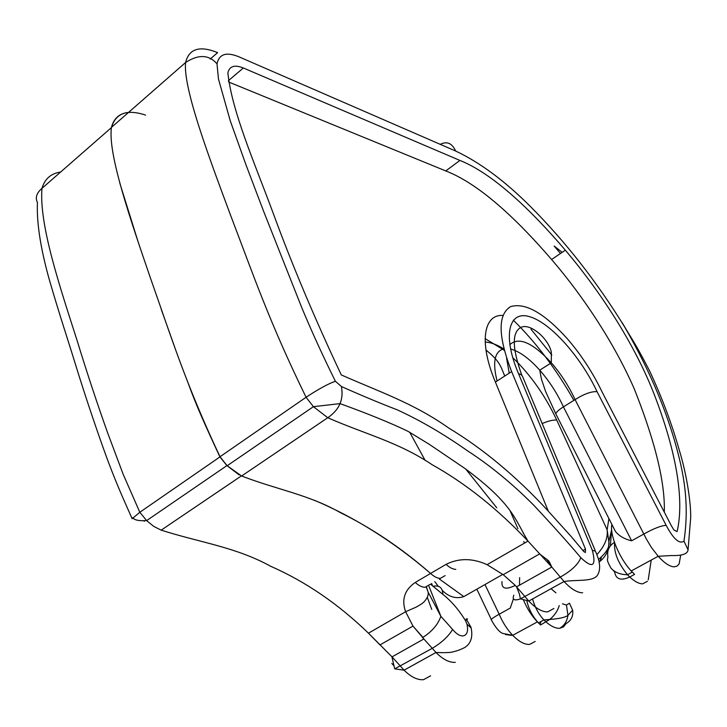 <?xml version="1.0" encoding="UTF-8"?>
<svg xmlns="http://www.w3.org/2000/svg" width="727" height="727" viewBox="0 0 727 727"><rect width="100%" height="100%" fill="white"/><g stroke="black" fill="none" stroke-linecap="round" stroke-linejoin="round"><path stroke-width="1.09" d="M429.948 584.444L425.086 587.28C422.069 587.271 418.797 585.662 415.253 582.445L430.575 573.449C434.11 576.702 437.372 578.347 440.362 578.374L445.151 575.584L440.362 578.374C437.372 578.347 434.11 576.702 430.575 573.449C401.931 548.44 371.833 528.147 340.3 512.59C308.421 494.496 276.942 489.653 241.618 476.003L227.169 465.753L219.999 456.747C185.458 383.338 171.29 337.028 150.489 278.168C130.142 218.863 107.514 153.061 111.476 127.343C113.794 118.319 119.482 113.339 128.543 112.412M582.981 550.539L585.48 549.13L511.626 371.588C497.968 336.237 497.632 314.582 510.608 306.621C525.294 302.314 544.269 313.101 567.533 338.982C581.318 354.985 592.868 372.715 602.192 392.171L671.248 525.548L673.938 530.028L677.091 531.61C684.825 498.431 675.238 450.249 656.172 399.568C637.543 348.969 602.392 293.844 565.342 250.188C531.219 210.158 492.752 173.453 459.918 160.431L243.336 67.984C234.576 64.494 229.423 66.148 227.869 72.936C231.904 111.685 254.932 163.693 273.425 213.847C292.118 264.873 314.736 318.571 341.299 374.932C379.603 391.898 413.718 403.221 448.823 428.094C483.119 448.841 515.988 476.203 547.422 510.19L571.231 536.581L583.726 551.484L585.389 552.529L585.48 549.13M510.554 349.005C519.487 351.368 529.22 358.429 539.752 370.179L541.424 379.103L545.623 391.544L555.719 413.672C556.618 411.8 559.19 409.528 563.416 406.856L631.627 540.806L643.886 534C654 528.393 661.434 525.521 666.177 525.385C673.456 539.071 679.391 544.323 683.971 541.161C687.524 517.479 687.324 491.97 679.936 461.009C669.494 417.144 651.038 372.424 624.575 326.841C596.831 281.749 565.388 241.573 530.228 206.304C504.711 180.85 479.856 162.43 455.665 151.043L238.82 56.77C226.37 51.69 219.091 54.043 217 63.84L218.463 78.989L230.295 120.909L246.099 165.165L263.628 211.321L301.614 307.257C311.438 330.939 322.706 355.603 335.401 381.257C328.395 383.674 318.617 389.018 306.076 397.26C269.217 321.834 253.305 274.751 230.414 214.838C207.949 154.515 183.04 87.713 185.585 62.504C189.065 48.664 199.743 45.374 217.618 52.635L210.212 59.051M631.627 540.806C624.593 539.152 619.213 536.053 615.478 531.51L611.916 524.603M611.852 524.358C609.626 534.818 619.14 557.945 631.218 570.968L634.571 574.385L629.727 577.011C634.716 581.573 639.024 583.854 642.65 583.836L647.457 581.255M551.502 566.369L546.531 559.027M502.003 581.609C501.33 588.779 505.756 590.042 515.279 585.399L503.202 574.684L487.108 564.679C472.568 558.072 458.891 557.963 446.078 564.352C449.622 567.642 452.866 569.305 455.829 569.368M496.732 507.773L465.707 469.006M523.922 533.909L523.413 533.473M680.699 555.164L679.127 563.934L677.11 566.097L674.274 566.842C669.821 566.687 664.469 563.171 658.199 556.282L651.465 547.54L646.457 539.189L575.084 399.623C568.841 386.119 560.926 373.842 551.311 362.791L539.752 370.179C549.358 381.166 557.245 393.389 563.416 406.856L575.084 399.623C584.117 393.925 591.442 391.28 597.067 391.68L666.177 525.385M219.999 456.747L306.076 397.26L313.41 406.675L340.027 403.621C337.764 409.019 333.675 413.727 327.768 417.734L313.41 406.675L227.169 465.753M111.476 127.343L185.585 62.504C198.544 54.152 209.022 54.607 217 63.84M335.401 381.257L341.399 386.51C361.028 395.279 379.685 403.076 397.378 409.892C420.56 420.551 443.852 434.137 467.261 450.649C490.016 465.353 512.208 483.573 533.854 505.31C548.013 520.45 567.251 541.515 580.818 557.691C592.614 568.832 596.449 566.369 592.341 550.312L518.496 373.605C502.184 335.365 508.764 310.038 529.874 316.754C550.802 322.997 580.855 356.957 597.067 391.68M548.331 511.208L495.405 382.075C478.802 342.826 483.419 314.182 502.93 315.436M495.405 382.075L511.626 371.588M664.305 512.135C665.369 478.093 651.656 432.592 634.144 388.572C614.742 344.244 584.026 297.198 551.602 259.512C516.906 219.245 479.184 183.767 445.76 170.936L228.569 81.96M631.3 570.922L632.326 572.094L627.483 574.73L629.727 577.011C620.903 580.964 615.887 579.328 614.678 572.094L613.125 570.268M631.218 570.968L658.199 556.273L671.366 555.537C681.962 555.901 687.533 554.01 688.087 549.866L683.971 541.161M595.022 550.157L522.386 376.068L520.923 374.541L518.496 373.605M592.341 550.312L595.431 551.148M562.471 603.81L566.469 605.037L567.941 615.36L572.622 610.144C573.449 616.042 571.268 620.522 566.097 623.584L563.48 626.919L559.672 628.282C555.719 628.491 551.184 626.392 546.068 621.985L543.932 619.922C538.707 614.36 534.908 607.372 532.537 598.966M572.622 610.144L569.441 603.219L566.469 605.037M559.672 628.282C564.297 625.602 567.06 621.294 567.941 615.36C565.252 617.405 559.217 618.759 549.848 619.431L540.57 624.966L537.38 621.894C531.619 615.724 526.966 608.399 523.44 599.902M519.505 585.18L519.614 577.638M513.416 598.839L510.281 608.054L499.195 614.215C502.63 622.394 507.137 629.437 512.717 635.325L537.38 621.894M446.078 564.352L430.575 573.449C394.27 542.151 355.676 517.806 314.782 500.421M415.253 582.445C404.557 589.888 401.349 599.648 405.621 611.725L413 626.101L422.923 637.406C432.074 631.454 438.054 624.42 440.871 616.305L452.612 629.455C456.247 633.844 459.7 636.016 462.963 635.943C467.107 635.144 468.442 631.227 466.988 624.193L465.562 620.803C458.891 609.844 451.313 601.02 442.834 594.359L430.493 584.126M111.413 127.734L111.422 127.607C115.693 113.139 127.08 108.968 145.573 115.102M239.156 474.867L226.906 465.616L219.927 456.919C197.926 409.837 193.618 397.896 187.093 380.321M174.734 347.261L161.23 309.266M138.157 241.982L119.773 183.031M60.641 172.035C50.972 173.444 44.747 178.887 41.975 188.357C38.931 224.988 59.996 287.038 77.326 341.227C87.004 372.842 97.173 403.54 107.814 433.319L123.117 474.149L139.82 512.271L219.927 456.919M132.823 517.724C134.35 520.105 138.957 521.059 146.636 520.596L139.82 512.271L132.169 518.742C123.163 498.568 114.466 479.402 103.761 449.45C93.474 420.551 84.041 392.198 75.463 364.381C67.347 337.882 59.714 315.582 49.5 280.313C42.902 256.885 36.323 227.206 37.441 202.588C35.06 197.771 36.568 193.028 41.975 188.357L111.422 127.607M540.57 624.966L538.434 622.912C532.537 616.396 528.665 608.999 526.811 600.711M491.452 620.231L491.325 619.568C491.815 618.65 494.442 616.869 499.195 614.224L484.973 584.544M426.485 587.089L427.431 590.142C429.012 593.386 428.194 596.931 424.977 600.766C423.805 602.483 420.797 604.637 415.962 607.218L405.621 611.725L368.471 633.19L392.035 656.863L404.058 670.185C411.028 677.019 417.525 680.19 423.559 679.681L430.611 675.828M428.13 592.123L440.871 616.305L428.794 585.871M601.356 557.654L599.657 561.598C606.018 556.573 609.09 549.93 608.862 541.651L607.136 529.801L608.917 518.578M523.822 541.461L524.34 543.196M596.922 554.556C604.7 546.122 608.108 537.871 607.136 529.801L556.728 420.07C545.25 395.661 530.574 374.841 512.717 357.62M434.764 581.636L438.236 586.244M442.334 590.497C449.013 597.04 456.165 599.075 463.817 596.603L439.308 578.992M515.279 585.399L528.811 601.038C535.826 608.39 542.106 612.016 547.649 611.907L553.874 608.499M531.019 329.24L551.82 354.994M582.663 592.787C577.256 592.769 571.049 589.006 564.043 581.509L551.784 567.033L527.984 541.088C497.559 508.891 465.625 483.446 432.202 464.753C398.196 441.934 365.272 434.237 327.768 417.734L241.618 476.003M513.835 595.186C512.062 599.766 514.271 600.993 520.45 598.875L560.308 577.065C571.331 570.886 578.174 564.434 580.818 557.691M497.068 380.993C492.352 362.128 494.596 351.386 503.82 348.769M521.795 375.196C511.962 347.742 511.808 331.748 521.341 327.205C530.274 323.179 548.449 338.309 551.32 352.141L551.302 362.773C532.627 342.562 518.787 336.528 509.772 344.662M506.601 358.275L509.209 373.151M562.171 252.342L554.147 246.026L560.49 253.487M648.248 579.782L651.21 560.081M228.378 80.715L243.336 67.984M445.76 170.936L459.918 160.431M503.638 348.806C496.805 344.571 490.652 342.317 485.173 342.044M614.624 542.833C613.815 552.465 618.104 563.098 627.483 574.73C620.167 574.612 614.651 572.385 610.916 568.051C605.6 558.581 608.054 559.526 607.845 556.564C606.963 550.512 609.162 545.768 614.442 542.324M440.271 144.346C446.941 140.956 452.076 143.192 455.665 151.043M341.399 386.51C342.608 392.78 342.153 398.487 340.027 403.621C367.753 413.645 390.372 422.85 407.883 431.256L429.403 444.388L464.98 468.515C513.725 504.674 514.861 519.714 527.984 541.088L487.126 564.679M455.329 662.333C449.413 662.742 442.961 659.462 435.982 652.492L432.311 648.32C441.734 642.595 448.504 636.307 452.612 629.455M512.717 635.334C518.987 641.668 524.64 644.695 529.656 644.413L535.172 641.45M391.908 656.735L394.679 668.849L432.311 648.32L422.596 637.597M146.636 520.596L153.76 526.403L161.194 530.147C200.343 542.633 235.702 547.013 270.735 566.306C305.604 581.6 338.182 603.892 368.462 633.181L379.967 644.904M161.194 530.147L241.382 475.903M427.303 597.312L431.738 609.417M540.197 624.638L540.87 621.594M511.672 635.38L505.529 634.544M394.016 665.832L391.835 663.469M144.455 521.204L143.828 520.959M466.988 624.193L471.169 628.01M465.562 620.803C467.906 618.904 468.052 618.341 465.989 619.122M442.834 594.359C442.607 587.67 439.335 584.99 433.01 586.326M543.941 619.931L549.848 619.431C554.583 615.415 557.718 610.798 559.236 605.573M551.039 588.716L555.928 592.832M425.186 460.464L409.692 432.256M502.775 574.394L463.817 596.603M599.657 561.598L599.193 562.125M546.35 591.315L547.14 590.878M517.933 528.747L510.245 511.172M485.118 338.637L504.202 350.232M573.876 400.377C556.464 369.461 536.272 342.717 513.307 320.144M542.042 423.605C548.358 420.933 553.256 419.761 556.728 420.07M516.534 586.744L519.414 594.104L520.45 598.875L528.811 601.038L564.043 581.509C576.511 579.501 591.578 581.945 597.103 575.784C600.956 570.15 600.393 561.971 595.404 551.248M551.784 567.033L516.606 586.816M551.648 566.887C549.957 562.762 548.703 560.553 547.894 560.253L539.607 553.91L503.202 574.684M551.602 259.512L565.342 250.188M555.719 413.672L615.478 531.51M688.06 549.703L690.65 518.233C691.213 505.374 687.179 475.603 679.209 449.94C671.757 423.605 661.933 397.36 649.738 371.215C639.088 350.387 633.889 341.935 626.329 329.749M503.193 574.684L487.108 564.679M610.389 545.868L611.525 530.428M549.43 362.173L547.349 358.493M394.679 668.849L404.058 670.185L435.982 652.492C445.815 652.91 451.858 652.582 454.111 651.51C456.729 651.056 460.182 649.774 464.462 647.666C470.905 643.768 473.104 637.025 471.041 627.437L466.743 619.795M379.985 644.922L413 626.101L423.841 638.869M392.035 656.863L423.905 638.942M146.645 520.605L226.906 465.616M543.932 619.922L538.434 622.912M431.629 583.463L432.538 585.917M512.726 635.325L502.875 633.453C499.522 632.317 495.65 627.746 491.243 619.758M491.325 619.568L476.83 589.188M426.249 587.143L427.431 590.133M622.167 322.661L627.237 331.203M598.575 559.427C606.518 552.611 609.953 546.686 608.862 541.651L611.643 529.629M612.07 525.939L612.152 524.958M485.954 350.005C500.576 361.828 500.667 366.708 504.756 376.032"/></g></svg>
